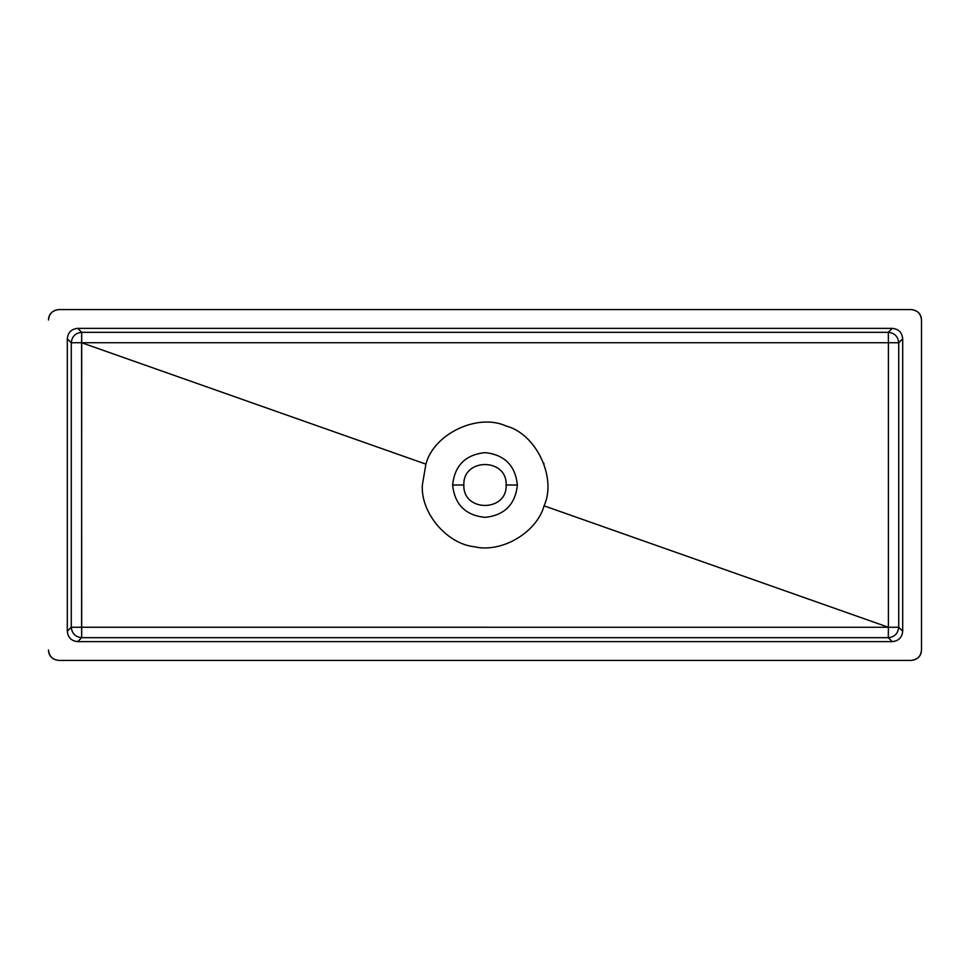 <?xml version="1.0" encoding="UTF-8"?>
<svg xmlns="http://www.w3.org/2000/svg" width="970" height="970" viewBox="0 0 970 970"><rect width="100%" height="100%" fill="white"/><g stroke="black" fill="none" stroke-linecap="round" stroke-linejoin="round"><path stroke-width="1.45" d="M921.5 649.985L921.5 650.009C921.294 656.023 917.814 659.503 911.06 660.437L911.048 660.437C917.402 659.83 920.894 656.351 921.5 649.985L921.5 320.015C920.894 313.662 917.414 310.17 911.048 309.563C917.79 310.473 921.27 313.953 921.5 319.991L921.5 320.015M911.048 309.563L58.94 309.563L911.048 309.563M58.94 309.563L58.952 309.563C52.598 310.17 49.106 313.649 48.5 320.015L48.5 319.991C48.706 313.977 52.186 310.497 58.94 309.563M48.5 649.985C49.106 656.351 52.598 659.83 58.952 660.437L911.06 660.437L58.94 660.437C52.186 659.503 48.706 656.023 48.5 650.009M892.254 328.369L77.745 328.369L81.698 332.322L888.302 332.322L892.254 328.369C898.596 328.988 902.076 332.467 902.694 338.797L902.694 631.203C902.076 637.532 898.596 641.012 892.254 641.631L888.302 637.678L81.698 637.678L77.745 641.631L892.254 641.631L888.302 637.678L81.698 637.678C75.418 637.011 71.938 633.531 71.271 627.238L71.271 342.762L67.306 338.797L67.306 631.203L71.271 627.238L71.271 342.762C71.938 336.469 75.418 332.989 81.698 332.322L888.302 332.322C894.582 332.989 898.062 336.469 898.729 342.762L898.729 627.238L902.694 631.203C902.076 637.532 898.596 641.012 892.254 641.631L77.745 641.631C71.404 641.012 67.924 637.532 67.306 631.203L71.271 627.238L888.399 627.275L888.399 342.725L81.601 342.725L81.698 637.678L77.745 641.631C71.404 641.012 67.924 637.532 67.306 631.203L67.306 338.797C67.924 332.467 71.404 328.988 77.745 328.369L81.698 332.322C75.418 332.989 71.938 336.469 71.271 342.762L67.306 338.797C67.924 332.467 71.404 328.988 77.745 328.369L892.254 328.369C898.596 328.988 902.076 332.467 902.694 338.797L898.729 342.762L898.729 627.238C898.062 633.531 894.582 637.011 888.302 637.678L888.399 627.275L898.729 627.238L902.694 631.203L902.694 338.797L898.729 342.762L888.399 342.725L888.302 332.322L892.254 328.369M921.5 319.991L921.5 650.009M506.146 485C507.31 457.731 462.69 457.731 463.854 485L452.626 485C454.687 465.479 465.479 454.687 485 452.626C504.521 454.687 515.312 465.479 517.374 485C515.312 504.521 504.521 515.312 485 517.374C465.479 515.312 454.687 504.521 452.626 485C454.687 465.479 465.479 454.687 485 452.626C504.521 454.687 515.312 465.479 517.374 485C515.312 504.521 504.521 515.312 485 517.374C465.479 515.312 454.687 504.521 452.626 485L463.854 485C462.69 512.269 507.31 512.269 506.146 485L517.374 485L506.146 485C507.31 457.731 462.69 457.731 463.854 485C462.69 512.269 507.31 512.269 506.146 485M422.35 485L425.915 464.157C433.578 433.99 477.543 412.965 505.843 425.915C536.01 433.578 557.035 477.543 544.085 505.843C536.592 532.651 501.49 553.264 474.427 546.753C446.746 543.891 420.495 512.778 422.35 485L425.915 464.157L81.601 342.725L71.271 342.762L81.601 342.725L81.698 332.322L81.601 627.275L71.271 627.238C71.938 633.531 75.418 637.011 81.698 637.678L81.601 627.275L888.399 627.275L888.302 637.678C894.582 637.011 898.062 633.531 898.729 627.238L888.399 627.275L888.399 342.725L898.729 342.762C898.062 336.469 894.582 332.989 888.302 332.322L888.399 342.725L81.601 342.725L425.915 464.157C433.578 433.99 477.543 412.965 505.843 425.915C536.01 433.578 557.035 477.543 544.085 505.843L888.399 627.275L544.085 505.843C536.592 532.651 501.49 553.264 474.427 546.753C446.746 543.891 420.495 512.778 422.35 485M543.661 463.005L544 463.939L543.661 463.005"/></g></svg>
